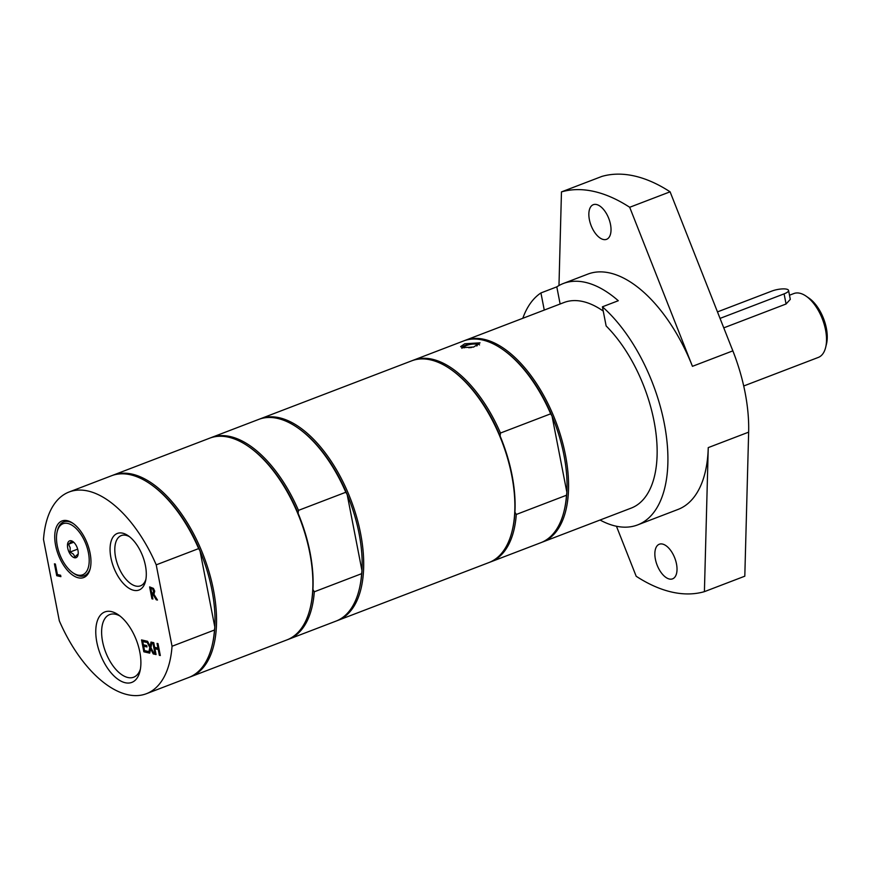 <?xml version="1.0" encoding="UTF-8"?>
<svg xmlns="http://www.w3.org/2000/svg" width="870" height="870" viewBox="0 0 870 870"><rect width="100%" height="100%" fill="white"/><g stroke="black" fill="none" stroke-linecap="round" stroke-linejoin="round"><path stroke-width="1.3" d="M462.372 347.641L460.611 346.608L464.754 343.759L480.044 342.834L473.617 347.054L462.372 347.641M450.301 369.01L451.171 369.609A106.934 54.886 69 0 1 500.109 436L500.467 433.042L550.677 413.815L552.048 416.11A106.934 54.886 69 0 1 566.859 492.289L566.5 495.237L516.291 514.464L514.92 512.169A106.934 54.886 69 0 1 512.452 529.667L512.202 530.689A108.01 55.441 -111 0 0 511.767 475.575A108.01 55.441 -111 0 0 450.301 369.01A108.01 55.441 -111 0 0 411.662 360.843L260.467 418.731A108.01 55.441 69 0 1 279.281 417.741A108.01 55.441 69 0 1 356.493 516.573A108.01 55.441 69 0 1 337.701 620.462A108.01 55.441 69 0 1 336.831 620.788M550.677 413.815A108.01 55.441 -111 0 0 502.24 349.131L503.11 349.718A106.934 54.886 69 0 1 552.048 416.11L566.859 492.289A106.934 54.886 69 0 1 564.391 509.776L564.141 510.799A108.01 55.441 -111 0 0 566.5 495.237M500.109 436A106.934 54.886 69 0 1 514.92 512.169M516.291 514.464A108.01 55.441 69 0 1 490.637 561.911L540.846 542.695A108.01 55.441 -111 0 0 564.141 510.799M502.24 349.131A108.01 55.441 -111 0 0 463.601 340.953L413.402 360.18A108.01 55.441 69 0 1 500.467 433.042M490.637 561.911A108.01 55.441 69 0 1 489.766 562.227M464.471 340.638A108.01 55.441 69 0 1 465.341 340.29A108.01 55.441 69 0 1 565.446 455.021A108.01 55.441 69 0 1 542.575 542.032A108.01 55.441 69 0 1 541.705 542.347M337.701 620.462L488.907 562.575A108.01 55.441 -111 0 0 512.202 530.689M412.532 360.517A108.01 55.441 69 0 1 413.402 360.18M603.247 311.09A108.01 55.441 -111 0 0 564.021 302.51L465.341 340.29M314.298 591.796A108.01 55.441 69 0 1 288.655 639.243L335.972 621.126A108.01 55.441 -111 0 0 359.267 589.24L359.517 588.218A106.934 54.886 -111 0 0 361.985 570.72L361.626 573.678L314.298 591.796L312.928 589.501A106.934 54.886 -111 0 0 298.116 513.333L298.475 510.375L345.803 492.257L347.173 494.551A106.934 54.886 -111 0 0 298.236 428.16L297.377 427.572A108.01 55.441 -111 0 0 258.738 419.394L211.41 437.512A108.01 55.441 69 0 1 298.475 510.375M361.985 570.72L347.173 494.551A106.934 54.886 -111 0 1 361.985 570.72M359.267 589.24A108.01 55.441 -111 0 0 361.626 573.678M345.803 492.257A108.01 55.441 -111 0 0 297.377 427.572M288.655 639.243A108.01 55.441 69 0 1 287.774 639.57M210.551 437.86A108.01 55.441 69 0 1 211.41 437.512M112.447 475.422A108.01 55.441 69 0 1 113.307 475.074A108.01 55.441 69 0 1 203.7 556.115A108.01 55.441 69 0 1 190.541 676.806L286.915 639.907A108.01 55.441 -111 0 0 310.22 608.021L310.459 606.999A106.934 54.886 -111 0 0 312.928 589.501M298.116 513.333A106.934 54.886 -111 0 0 249.179 446.941L248.32 446.353A108.01 55.441 -111 0 0 228.495 437.186A108.01 55.441 -111 0 0 209.681 438.175L113.307 475.074M259.608 419.079A108.01 55.441 69 0 1 260.467 418.731M310.22 608.021A108.01 55.441 -111 0 0 248.32 446.353M90.371 567.893A28.83 14.801 69 0 1 74.015 573.547L72.841 572.743A27.361 14.05 69 0 1 57.268 545.751A27.361 14.05 69 0 1 57.159 531.787A27.361 14.05 69 0 1 75.984 528.362A27.361 14.05 69 0 1 89.131 562.716A27.361 14.05 69 0 1 72.841 572.743M57.159 531.787L57.496 530.395A28.83 14.801 69 0 1 73.45 523.675M73.428 541.977L71.873 541.205L68.534 544.207L70.187 547.785L70.057 552.048L73.385 554.125L74.918 556.887L78.256 553.896M77.974 550.416A9.004 4.622 69 0 1 78.006 555.006A9.004 4.622 69 0 1 72.906 557.028A9.004 4.622 69 0 1 67.719 548.1A9.004 4.622 69 0 1 72.852 541.531A9.004 4.622 69 0 1 77.974 550.416M70.057 552.048L77.669 549.133M68.534 544.207L73.711 542.227M140.385 669.15A33.538 17.215 69 0 1 133.675 677.208A33.538 17.215 69 0 1 105.607 652.043A33.538 17.215 69 0 1 109.696 614.568A33.538 17.215 69 0 1 120.06 616.08M139.809 652.011A37.725 19.368 -111 0 0 118.342 614.796A37.725 19.368 -111 0 0 95.874 628.608A37.725 19.368 -111 0 0 114.013 675.979A37.725 19.368 -111 0 0 139.961 671.259A37.725 19.368 -111 0 0 139.809 652.011M43.5 539.433L59.323 620.843A108.01 55.441 -111 0 0 146.388 693.716A108.01 55.441 -111 0 0 172.042 646.258L156.219 564.847A108.01 55.441 -111 0 0 69.154 491.974A108.01 55.441 -111 0 0 43.5 539.433M90.088 553.146A30.298 15.551 -111 0 0 72.852 523.251A30.298 15.551 -111 0 0 54.81 534.354A30.298 15.551 -111 0 0 69.382 572.395A30.298 15.551 -111 0 0 90.219 568.61A30.298 15.551 -111 0 0 90.088 553.146M151.935 598.799L149.618 586.913L153.414 588.37L154.73 591.154L153.925 594.308L157.481 600.05L156.241 599.778L153.055 594.536L151.967 594.286L152.881 599.017L151.935 598.799L149.944 586.989M146.693 645.54L146.965 646.954L143.67 646.203L144.529 650.619L148.063 651.412L148.335 652.815L143.844 651.804L141.538 639.928L146.029 640.94L146.301 642.343L142.767 641.549L143.398 644.8L146.693 645.54M154.338 654.175L153.25 653.925L150.586 648.792L149.727 653.131L148.694 652.902L149.825 647.465L146.454 641.038L147.552 641.277L150.162 646.312L150.999 642.06L152.032 642.288L150.923 647.639L154.338 654.175M55.375 564.043L57.409 574.526L60.617 575.244L60.889 576.647L56.735 575.712L54.429 563.825L55.375 564.043M160.319 655.523L159.362 655.306L158.231 649.488L154.925 648.748L156.056 654.555L155.11 654.349L152.794 642.462L153.751 642.68L154.653 647.334L157.959 648.085L157.057 643.419L158.003 643.637L160.319 655.523M145.431 565.62A30.298 15.551 -111 0 0 128.184 535.735A30.298 15.551 -111 0 0 110.142 546.828A30.298 15.551 -111 0 0 124.715 584.879A30.298 15.551 -111 0 0 145.551 581.084A30.298 15.551 -111 0 0 145.431 565.62M145.899 579.376A26.916 13.811 69 0 1 140.516 585.825A26.916 13.811 69 0 1 115.579 557.246A26.916 13.811 69 0 1 121.278 535.561A26.916 13.811 69 0 1 129.586 536.768M152.848 598.832L152.217 598.69M157.35 599.843L156.535 599.658L153.348 594.428L151.967 594.286M153.294 589.262L150.836 588.501L151.706 592.97L154.012 592.72L154.055 590.947L153.294 589.262L150.836 588.501M152.837 593.046L154.012 592.72L152.837 593.046M152.544 593.155L153.718 592.829L153 589.371M148.302 652.63L144.137 651.695L141.864 639.994M146.932 646.769L143.67 646.203M146.258 642.158L142.767 641.549M154.24 653.979L150.586 648.792M149.76 652.968L148.987 652.794L150.108 647.356L146.845 641.125M150.162 646.312L151.26 642.114M60.856 576.462L57.018 575.603L54.745 563.901M160.276 655.338L159.645 655.197L158.514 649.379L154.925 648.748M156.024 654.381L155.393 654.24L153.12 642.538M157.959 648.085L157.372 643.495M156.219 564.847L198.643 548.6L200.013 550.895L214.825 627.074L214.466 630.021L172.042 646.258M198.643 548.6A108.01 55.441 -111 0 0 150.206 483.916L151.075 484.503A106.934 54.886 69 0 1 200.013 550.895A106.934 54.886 69 0 1 214.825 627.074A106.934 54.886 69 0 1 212.356 644.561L212.106 645.583A108.01 55.441 -111 0 0 214.466 630.021M150.206 483.916A108.01 55.441 -111 0 0 111.567 475.738L69.154 491.974M146.388 693.716L188.812 677.469A108.01 55.441 -111 0 0 212.106 645.583M190.541 676.806A108.01 55.441 69 0 1 189.671 677.132M464.069 347.891A6.84 1.903 169 0 1 466.82 345.39A6.84 1.903 169 0 1 474.335 344.02A6.84 1.903 169 0 1 476.771 345.999M468.908 347.848A2.795 0.772 169 0 1 472.475 347.065A2.795 0.772 169 0 1 473.236 347.152M542.575 542.032L631.163 508.113A108.01 55.441 -111 0 0 654.022 421.102A108.01 55.441 -111 0 0 606.14 325.956L602.41 306.805L618.287 300.726A126.009 64.684 69 0 0 563.358 283.489A126.009 64.684 69 0 0 556.8 286.861L560.128 304M629.695 207.277L670.096 191.813L732.844 350.86L692.444 366.324L629.695 207.277A212.421 109.033 -111 0 0 561.465 191.9L558.975 285.534M692.444 366.324A126.009 64.684 -111 0 0 587.881 274.093L563.358 283.489M610.49 224.384A18.542 9.516 69 0 1 606.575 239.326A18.542 9.516 69 0 1 589.381 219.631A18.542 9.516 69 0 1 593.307 204.689A18.542 9.516 69 0 1 610.49 224.384M670.096 191.813A212.421 109.033 -111 0 0 601.866 176.425L561.465 191.9M736.879 361.855A108.01 55.441 -111 0 0 731.735 348.043M732.844 350.86A126.009 64.684 69 0 1 748.646 432.151L744.807 576.19L704.406 591.654L708.245 447.615A126.009 64.684 -111 0 1 677.991 509.45L637.601 524.925A126.009 64.684 -111 0 0 665.474 430.139A126.009 64.684 -111 0 0 602.41 306.805M616.449 526.252L636.188 576.266A212.421 109.033 -111 0 0 704.406 591.654M676.49 563.923A18.542 9.516 69 0 1 672.564 578.854A18.542 9.516 69 0 1 655.382 559.16A18.542 9.516 69 0 1 659.308 544.228A18.542 9.516 69 0 1 676.49 563.923M544.261 310.068L540.933 292.94L556.8 286.861M600.05 520.021A126.009 64.684 -111 0 0 615.645 526.078A126.009 64.684 -111 0 0 637.601 524.925M540.933 292.94A126.009 64.684 -111 0 0 522.805 318.289M720.034 318.398L784.098 293.864A10.799 3.001 -11 0 0 788.557 290.417A10.799 3.001 -11 0 0 782.565 288.905A10.799 3.001 -11 0 0 771.799 291.091L717.467 311.895M723.764 327.859L786.067 304L790.297 299.367L788.557 290.417M743.709 385.986L818.3 357.429A34.202 17.552 -111 0 0 825.673 347.326A34.202 17.552 -111 0 0 825.543 329.882A34.202 17.552 -111 0 0 806.077 296.137A34.202 17.552 -111 0 0 793.842 293.549L789.492 295.213M825.673 347.326L826.5 343.922A30.602 15.703 -111 0 0 826.38 328.305A30.602 15.703 -111 0 0 808.959 298.116L806.077 296.137M462.177 347.598A8.646 2.403 169 0 1 463.536 346.227A8.646 2.403 169 0 1 472.769 343.552A8.646 2.403 169 0 1 479.109 344.607M748.646 432.151L708.245 447.615M784.098 293.864L786.067 304M471.551 347.5A2.882 2.882 0 0 0 470.431 347.674M461.872 348.359L463.416 346.26C471.573 343.074 476.945 342.628 479.533 344.922"/></g></svg>

